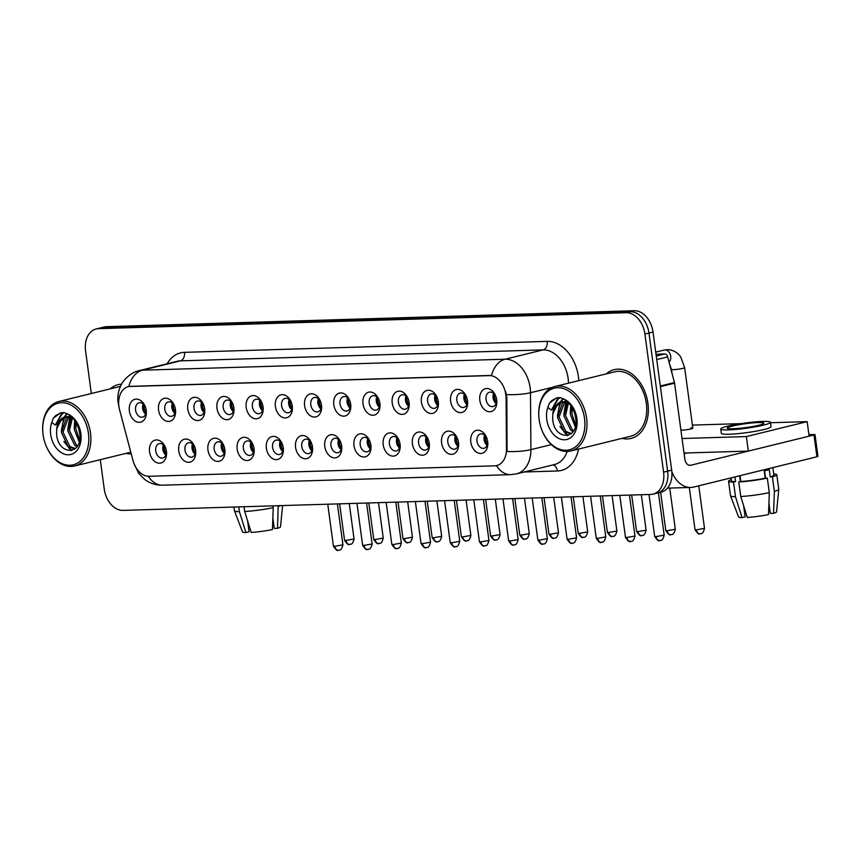 <?xml version="1.0" encoding="UTF-8"?>
<svg xmlns="http://www.w3.org/2000/svg" width="861" height="861" viewBox="0 0 861 861"><rect width="100%" height="100%" fill="white"/><g stroke="black" fill="none" stroke-linecap="round" stroke-linejoin="round"><path stroke-width="1.29" d="M195.63 450.421A11.806 8.341 76.2 0 1 188.774 462.314A11.806 8.341 76.2 0 1 178.765 450.938A11.806 8.341 76.2 0 1 185.621 439.045A11.806 8.341 76.2 0 1 195.63 450.421M184.964 450.088A7.372 5.22 -103.8 0 0 191.992 457.094A7.372 5.22 -103.8 0 0 195.512 449.776A7.372 5.22 -103.8 0 0 188.473 442.769A7.372 5.22 -103.8 0 0 184.964 450.088M224.839 449.539A11.806 8.341 76.2 0 1 217.973 461.431A11.806 8.341 76.2 0 1 207.964 450.055A11.806 8.341 76.2 0 1 214.83 438.163A11.806 8.341 76.2 0 1 224.839 449.539M214.174 449.205A7.372 5.22 -103.8 0 0 221.202 456.212A7.372 5.22 -103.8 0 0 224.71 448.893A7.372 5.22 -103.8 0 0 217.682 441.887A7.372 5.22 -103.8 0 0 214.174 449.205M254.038 448.656A11.806 8.341 76.2 0 1 247.182 460.538A11.806 8.341 76.2 0 1 237.173 449.173A11.806 8.341 76.2 0 1 244.04 437.28A11.806 8.341 76.2 0 1 254.038 448.656M243.372 448.323A7.372 5.22 -103.8 0 0 250.411 455.329A7.372 5.22 -103.8 0 0 253.92 448.011A7.372 5.22 -103.8 0 0 246.892 441.004A7.372 5.22 -103.8 0 0 243.372 448.323M283.247 447.774A11.806 8.341 76.2 0 1 276.381 459.656A11.806 8.341 76.2 0 1 266.383 448.28A11.806 8.341 76.2 0 1 273.238 436.398A11.806 8.341 76.2 0 1 283.247 447.774M272.582 447.44A7.372 5.22 -103.8 0 0 279.61 454.447A7.372 5.22 -103.8 0 0 283.118 447.128A7.372 5.22 -103.8 0 0 282.914 446.041A7.372 5.22 -103.8 0 0 276.09 440.122A7.372 5.22 -103.8 0 0 272.582 447.44M312.457 446.891A11.806 8.341 76.2 0 1 305.59 458.773A11.806 8.341 76.2 0 1 295.581 447.397A11.806 8.341 76.2 0 1 302.448 435.515A11.806 8.341 76.2 0 1 312.457 446.891M301.78 446.558A7.372 5.22 -103.8 0 0 308.819 453.564A7.372 5.22 -103.8 0 0 312.328 446.246A7.372 5.22 -103.8 0 0 312.123 445.159A7.372 5.22 -103.8 0 0 305.3 439.239A7.372 5.22 -103.8 0 0 301.78 446.558M341.656 446.009A11.806 8.341 76.2 0 1 334.8 457.891A11.806 8.341 76.2 0 1 324.791 446.515A11.806 8.341 76.2 0 1 331.646 434.633A11.806 8.341 76.2 0 1 341.656 446.009M330.99 445.675A7.372 5.22 -103.8 0 0 338.018 452.682A7.372 5.22 -103.8 0 0 341.537 445.363A7.372 5.22 -103.8 0 0 341.333 444.276A7.372 5.22 -103.8 0 0 334.498 438.357A7.372 5.22 -103.8 0 0 330.99 445.675M370.865 445.126A11.806 8.341 76.2 0 1 363.999 457.008A11.806 8.341 76.2 0 1 353.989 445.632A11.806 8.341 76.2 0 1 360.856 433.75A11.806 8.341 76.2 0 1 370.865 445.126M360.199 444.793A7.372 5.22 -103.8 0 0 367.227 451.799A7.372 5.22 -103.8 0 0 370.736 444.48A7.372 5.22 -103.8 0 0 363.708 437.474A7.372 5.22 -103.8 0 0 360.199 444.793M400.064 444.244A11.806 8.341 76.2 0 1 393.208 456.126A11.806 8.341 76.2 0 1 383.199 444.75A11.806 8.341 76.2 0 1 390.065 432.868A11.806 8.341 76.2 0 1 400.064 444.244M389.398 443.91A7.372 5.22 -103.8 0 0 396.437 450.916A7.372 5.22 -103.8 0 0 399.945 443.587A7.372 5.22 -103.8 0 0 399.741 442.511A7.372 5.22 -103.8 0 0 392.917 436.592A7.372 5.22 -103.8 0 0 389.398 443.91M429.273 443.361A11.806 8.341 76.2 0 1 422.407 455.243A11.806 8.341 76.2 0 1 412.408 443.867A11.806 8.341 76.2 0 1 418.64 432.039A11.806 8.341 76.2 0 1 428.939 441.628A11.806 8.341 76.2 0 1 429.273 443.361M418.607 443.028A7.372 5.22 -103.8 0 0 425.635 450.034A7.372 5.22 -103.8 0 0 429.155 442.705A7.372 5.22 -103.8 0 0 428.939 441.628A7.372 5.22 -103.8 0 0 422.116 435.709A7.372 5.22 -103.8 0 0 418.607 443.028M458.482 442.479A11.806 8.341 76.2 0 1 451.616 454.36A11.806 8.341 76.2 0 1 441.607 442.984A11.806 8.341 76.2 0 1 448.473 431.103A11.806 8.341 76.2 0 1 458.482 442.479M447.806 442.145A7.372 5.22 -103.8 0 0 454.845 449.151A7.372 5.22 -103.8 0 0 458.353 441.822A7.372 5.22 -103.8 0 0 451.325 434.827A7.372 5.22 -103.8 0 0 447.806 442.145M487.681 441.596A11.806 8.341 76.2 0 1 480.825 453.478A11.806 8.341 76.2 0 1 470.816 442.102A11.806 8.341 76.2 0 1 477.048 430.274A11.806 8.341 76.2 0 1 487.358 439.863A11.806 8.341 76.2 0 1 487.681 441.596M477.016 441.262A7.372 5.22 -103.8 0 0 484.043 448.269A7.372 5.22 -103.8 0 0 487.563 440.94A7.372 5.22 -103.8 0 0 487.358 439.863A7.372 5.22 -103.8 0 0 480.524 433.944A7.372 5.22 -103.8 0 0 477.016 441.262M166.431 451.304A11.806 8.341 76.2 0 1 159.565 463.196A11.806 8.341 76.2 0 1 149.556 451.821A11.806 8.341 76.2 0 1 156.422 439.928A11.806 8.341 76.2 0 1 166.431 451.304M155.755 450.97A7.372 5.22 -103.8 0 0 162.794 457.977A7.372 5.22 -103.8 0 0 166.302 450.658A7.372 5.22 -103.8 0 0 159.274 443.652A7.372 5.22 -103.8 0 0 155.755 450.97M175.45 409.578A11.806 8.341 76.2 0 1 168.584 421.459A11.806 8.341 76.2 0 1 158.575 410.084A11.806 8.341 76.2 0 1 165.441 398.202A11.806 8.341 76.2 0 1 175.45 409.578M164.785 409.244A7.372 5.22 -103.8 0 0 171.813 416.25A7.372 5.22 -103.8 0 0 175.321 408.921A7.372 5.22 -103.8 0 0 168.293 401.926A7.372 5.22 -103.8 0 0 164.785 409.244M204.649 408.695A11.806 8.341 76.2 0 1 197.793 420.577A11.806 8.341 76.2 0 1 187.784 409.201A11.806 8.341 76.2 0 1 194.64 397.319A11.806 8.341 76.2 0 1 204.649 408.695M193.983 408.362A7.372 5.22 -103.8 0 0 201.011 415.368A7.372 5.22 -103.8 0 0 204.531 408.039A7.372 5.22 -103.8 0 0 197.492 401.032A7.372 5.22 -103.8 0 0 193.983 408.362M233.858 407.813A11.806 8.341 76.2 0 1 226.992 419.694A11.806 8.341 76.2 0 1 216.983 408.318A11.806 8.341 76.2 0 1 223.849 396.437A11.806 8.341 76.2 0 1 233.858 407.813M223.193 407.479A7.372 5.22 -103.8 0 0 230.221 414.485A7.372 5.22 -103.8 0 0 233.729 407.156A7.372 5.22 -103.8 0 0 226.701 400.15A7.372 5.22 -103.8 0 0 223.193 407.479M263.057 406.93A11.806 8.341 76.2 0 1 256.201 418.812A11.806 8.341 76.2 0 1 246.192 407.436A11.806 8.341 76.2 0 1 253.059 395.554A11.806 8.341 76.2 0 1 263.057 406.93M252.391 406.596A7.372 5.22 -103.8 0 0 259.43 413.603A7.372 5.22 -103.8 0 0 262.939 406.274A7.372 5.22 -103.8 0 0 255.911 399.267A7.372 5.22 -103.8 0 0 252.391 406.596M292.266 406.048A11.806 8.341 76.2 0 1 285.4 417.929A11.806 8.341 76.2 0 1 275.402 406.553A11.806 8.341 76.2 0 1 282.257 394.672A11.806 8.341 76.2 0 1 292.266 406.048M281.601 405.714A7.372 5.22 -103.8 0 0 288.629 412.72A7.372 5.22 -103.8 0 0 292.148 405.391A7.372 5.22 -103.8 0 0 285.109 398.385A7.372 5.22 -103.8 0 0 281.601 405.714M321.476 405.165A11.806 8.341 76.2 0 1 314.609 417.047A11.806 8.341 76.2 0 1 304.6 405.671A11.806 8.341 76.2 0 1 311.467 393.789A11.806 8.341 76.2 0 1 321.476 405.165M310.81 404.831A7.372 5.22 -103.8 0 0 317.838 411.838A7.372 5.22 -103.8 0 0 321.347 404.509A7.372 5.22 -103.8 0 0 314.319 397.502A7.372 5.22 -103.8 0 0 310.81 404.831M350.675 404.283A11.806 8.341 76.2 0 1 343.819 416.164A11.806 8.341 76.2 0 1 333.81 404.788A11.806 8.341 76.2 0 1 340.665 392.907A11.806 8.341 76.2 0 1 350.675 404.283M340.009 403.949A7.372 5.22 -103.8 0 0 347.048 410.955A7.372 5.22 -103.8 0 0 350.556 403.626A7.372 5.22 -103.8 0 0 350.352 402.539A7.372 5.22 -103.8 0 0 343.517 396.62A7.372 5.22 -103.8 0 0 340.009 403.949M379.884 403.4A11.806 8.341 76.2 0 1 373.017 415.282A11.806 8.341 76.2 0 1 363.008 403.906A11.806 8.341 76.2 0 1 369.875 392.024A11.806 8.341 76.2 0 1 379.884 403.4M369.218 403.066A7.372 5.22 -103.8 0 0 376.246 410.073A7.372 5.22 -103.8 0 0 379.755 402.744A7.372 5.22 -103.8 0 0 379.55 401.656A7.372 5.22 -103.8 0 0 372.727 395.737A7.372 5.22 -103.8 0 0 369.218 403.066M409.093 402.517A11.806 8.341 76.2 0 1 402.227 414.399A11.806 8.341 76.2 0 1 392.218 403.023A11.806 8.341 76.2 0 1 399.084 391.142A11.806 8.341 76.2 0 1 409.093 402.517M398.417 402.184A7.372 5.22 -103.8 0 0 405.456 409.179A7.372 5.22 -103.8 0 0 408.964 401.861A7.372 5.22 -103.8 0 0 408.76 400.774A7.372 5.22 -103.8 0 0 401.936 394.855A7.372 5.22 -103.8 0 0 398.417 402.184M438.292 401.635A11.806 8.341 76.2 0 1 431.436 413.517A11.806 8.341 76.2 0 1 421.427 402.141A11.806 8.341 76.2 0 1 427.659 390.302A11.806 8.341 76.2 0 1 437.958 399.891A11.806 8.341 76.2 0 1 438.292 401.635M427.626 401.301A7.372 5.22 -103.8 0 0 434.654 408.297A7.372 5.22 -103.8 0 0 438.174 400.978A7.372 5.22 -103.8 0 0 437.958 399.891A7.372 5.22 -103.8 0 0 431.135 393.972A7.372 5.22 -103.8 0 0 427.626 401.301M467.501 400.752A11.806 8.341 76.2 0 1 460.635 412.634A11.806 8.341 76.2 0 1 450.626 401.258A11.806 8.341 76.2 0 1 457.492 389.376A11.806 8.341 76.2 0 1 467.501 400.752M456.836 400.419A7.372 5.22 -103.8 0 0 463.864 407.414A7.372 5.22 -103.8 0 0 467.372 400.096A7.372 5.22 -103.8 0 0 460.344 393.09A7.372 5.22 -103.8 0 0 456.836 400.419M496.7 399.859A11.806 8.341 76.2 0 1 489.844 411.752A11.806 8.341 76.2 0 1 479.835 400.376A11.806 8.341 76.2 0 1 486.702 388.494A11.806 8.341 76.2 0 1 496.7 399.859M486.034 399.536A7.372 5.22 -103.8 0 0 493.073 406.532A7.372 5.22 -103.8 0 0 496.582 399.213A7.372 5.22 -103.8 0 0 496.377 398.126A7.372 5.22 -103.8 0 0 489.543 392.207A7.372 5.22 -103.8 0 0 486.034 399.536M146.241 410.46A11.806 8.341 76.2 0 1 139.374 422.342A11.806 8.341 76.2 0 1 129.376 410.966A11.806 8.341 76.2 0 1 136.232 399.084A11.806 8.341 76.2 0 1 146.241 410.46M135.575 410.127A7.372 5.22 -103.8 0 0 142.603 417.133A7.372 5.22 -103.8 0 0 146.122 409.804A7.372 5.22 -103.8 0 0 139.084 402.808A7.372 5.22 -103.8 0 0 135.575 410.127M195.038 454.177A7.372 5.22 76.2 0 1 192.057 448.344A7.372 5.22 76.2 0 1 192.53 443.942M224.247 453.295A7.372 5.22 76.2 0 1 221.266 447.462A7.372 5.22 76.2 0 1 221.729 443.06M253.446 452.412A7.372 5.22 76.2 0 1 250.465 446.579A7.372 5.22 76.2 0 1 250.938 442.177M282.656 451.53A7.372 5.22 76.2 0 1 279.674 445.697A7.372 5.22 76.2 0 1 280.137 441.295M311.865 450.647A7.372 5.22 76.2 0 1 308.873 444.814A7.372 5.22 76.2 0 1 309.347 440.412M341.064 449.765A7.372 5.22 76.2 0 1 338.082 443.932A7.372 5.22 76.2 0 1 338.556 439.53M370.273 448.882A7.372 5.22 76.2 0 1 367.292 443.049A7.372 5.22 76.2 0 1 367.755 438.647M399.472 448A7.372 5.22 76.2 0 1 396.49 442.167A7.372 5.22 76.2 0 1 396.964 437.765M428.681 447.117A7.372 5.22 76.2 0 1 425.7 441.284A7.372 5.22 76.2 0 1 426.163 436.882M457.891 446.235A7.372 5.22 76.2 0 1 454.899 440.401A7.372 5.22 76.2 0 1 455.372 436M487.089 445.352A7.372 5.22 76.2 0 1 484.108 439.519A7.372 5.22 76.2 0 1 484.582 435.117M165.829 455.06A7.372 5.22 76.2 0 1 162.847 449.227A7.372 5.22 76.2 0 1 163.321 444.825M174.858 413.334A7.372 5.22 76.2 0 1 171.866 407.501A7.372 5.22 76.2 0 1 172.34 403.099M204.057 412.441A7.372 5.22 76.2 0 1 201.076 406.618A7.372 5.22 76.2 0 1 201.549 402.216M233.266 411.558A7.372 5.22 76.2 0 1 230.285 405.735A7.372 5.22 76.2 0 1 230.748 401.334M262.465 410.675A7.372 5.22 76.2 0 1 259.484 404.853A7.372 5.22 76.2 0 1 259.957 400.451M291.675 409.793A7.372 5.22 76.2 0 1 288.693 403.97A7.372 5.22 76.2 0 1 289.156 399.569M320.884 408.91A7.372 5.22 76.2 0 1 317.892 403.088A7.372 5.22 76.2 0 1 318.366 398.686M350.083 408.028A7.372 5.22 76.2 0 1 347.101 402.205A7.372 5.22 76.2 0 1 347.575 397.804M379.292 407.145A7.372 5.22 76.2 0 1 376.311 401.323A7.372 5.22 76.2 0 1 376.774 396.921M408.491 406.263A7.372 5.22 76.2 0 1 405.509 400.44A7.372 5.22 76.2 0 1 405.983 396.038M437.7 405.38A7.372 5.22 76.2 0 1 434.719 399.558A7.372 5.22 76.2 0 1 435.182 395.156M466.91 404.498A7.372 5.22 76.2 0 1 463.928 398.675A7.372 5.22 76.2 0 1 464.391 394.273M496.108 403.615A7.372 5.22 76.2 0 1 493.127 397.793A7.372 5.22 76.2 0 1 493.601 393.391M145.649 414.216A7.372 5.22 76.2 0 1 142.668 408.383A7.372 5.22 76.2 0 1 143.13 403.981M119.582 409.793A19.921 14.088 76.2 0 1 118.904 406.392A19.921 14.088 76.2 0 1 128.386 386.621A19.921 14.088 76.2 0 1 130.485 386.341L488.962 375.504A19.921 14.088 76.2 0 1 506.096 398.116L506.472 449.194A19.921 14.088 76.2 0 1 496.743 465.553A19.921 14.088 76.2 0 1 494.644 465.833L149.179 476.284A19.921 14.088 76.2 0 1 132.971 460.484L119.582 409.793M126.007 453.36A35.409 25.034 -103.8 0 0 131.249 453.941A35.409 25.034 -103.8 0 1 126.007 453.36M622.072 438.367A35.409 25.034 -103.8 0 0 631.059 438.443A35.409 25.034 -103.8 0 0 647.913 403.292A35.409 25.034 -103.8 0 0 614.162 369.67A35.409 25.034 -103.8 0 0 606.23 373.9A35.409 25.034 -103.8 0 1 614.162 369.67L614.162 369.67A35.409 25.034 -103.8 0 1 647.913 403.292A35.409 25.034 -103.8 0 1 631.059 438.443A35.409 25.034 -103.8 0 1 622.072 438.367M128.795 386.524L491.513 375.557A25.819 18.049 -91.7 0 1 505.106 359.22A29.511 20.868 76.2 0 1 530.118 387.665A29.511 20.868 76.2 0 1 530.484 392.724L530.903 449.636A29.511 20.868 76.2 0 1 516.492 473.873L554.484 464.542A29.511 20.868 -103.8 0 0 567.173 451.455M647.752 402.421A29.511 20.868 -103.8 0 0 646.923 398.083A29.511 20.868 -103.8 0 1 647.752 402.421M100.285 459.688L104.256 489.059A22.128 15.649 -103.8 0 0 123.015 510.39L650.712 494.44A22.128 15.649 -103.8 0 0 653.047 494.128L661.151 492.137A22.128 15.649 -103.8 0 0 671.688 470.16L653.015 332.045L648.957 333.046A22.128 15.649 -103.8 0 0 630.198 311.714L102.502 327.664A22.128 15.649 -103.8 0 0 100.167 327.987A22.128 15.649 -103.8 0 1 102.502 327.664L630.198 311.714A22.128 15.649 -103.8 0 1 648.957 333.046L667.63 471.161L648.957 333.046L644.911 334.036A22.128 15.649 -103.8 0 0 626.141 312.715L98.445 328.665A22.128 15.649 -103.8 0 0 96.109 328.977A22.128 15.649 -103.8 0 0 85.573 350.944L91.331 393.52M657.094 493.127A22.128 15.649 -103.8 0 0 667.63 471.161A22.128 15.649 -103.8 0 1 657.094 493.127M505.708 391.69L506.828 397.933L507.032 451.508A25.819 5.823 -0.4 0 0 530.903 449.636L551.352 444.61M121.584 384.167A35.409 25.034 -103.8 0 0 118.097 384.663A35.409 25.034 -103.8 0 0 110.165 388.892A35.409 25.034 -103.8 0 1 118.097 384.663A35.409 25.034 -103.8 0 1 121.584 384.167M653.047 494.128A22.128 15.649 -103.8 0 0 663.583 472.151L644.911 334.036M653.015 332.045A22.128 15.649 -103.8 0 0 634.245 310.724L106.549 326.674A22.128 15.649 -103.8 0 0 104.213 326.986L96.109 328.977M145.8 413.818A11.806 8.341 76.2 0 1 143.55 407.479A11.806 8.341 76.2 0 1 143.453 404.261M143.959 404.81A11.064 7.824 -103.8 0 0 145.993 413.097M165.979 454.662A11.806 8.341 76.2 0 1 163.741 448.333A11.806 8.341 76.2 0 1 163.633 445.115M164.15 445.654A11.064 7.824 -103.8 0 0 166.184 453.941M174.998 412.936A11.806 8.341 76.2 0 1 172.76 406.596A11.806 8.341 76.2 0 1 172.652 403.378M173.169 403.927A11.064 7.824 -103.8 0 0 175.203 412.215M204.208 412.053A11.806 8.341 76.2 0 1 201.969 405.714A11.806 8.341 76.2 0 1 201.861 402.496M202.367 403.045A11.064 7.824 -103.8 0 0 204.412 411.332M233.406 411.171A11.806 8.341 76.2 0 1 231.168 404.831A11.806 8.341 76.2 0 1 231.06 401.613M231.577 402.162A11.064 7.824 -103.8 0 0 233.611 410.449M262.616 410.288A11.806 8.341 76.2 0 1 260.377 403.949A11.806 8.341 76.2 0 1 260.27 400.731M260.786 401.28A11.064 7.824 -103.8 0 0 262.82 409.556M195.189 453.779A11.806 8.341 76.2 0 1 192.95 447.451A11.806 8.341 76.2 0 1 192.842 444.233M193.348 444.771A11.064 7.824 -103.8 0 0 195.382 453.058M224.387 452.897A11.806 8.341 76.2 0 1 222.149 446.568A11.806 8.341 76.2 0 1 222.041 443.35M222.558 443.889A11.064 7.824 -103.8 0 0 224.592 452.176M253.597 452.014A11.806 8.341 76.2 0 1 251.358 445.686A11.806 8.341 76.2 0 1 251.251 442.468M251.767 443.006A11.064 7.824 -103.8 0 0 253.801 451.293M656.254 356.034L664.66 353.968L656.007 354.226M671.849 471.656A29.511 20.632 88.3 0 0 690.802 487.444A29.511 20.632 88.3 0 0 693.837 487.025L816.928 456.782L813.979 434.977L690.888 465.22A7.372 5.155 -91.7 0 1 690.135 465.317A7.372 5.155 -91.7 0 1 684.839 459.193L674.561 383.188L660.398 386.664M813.979 434.977L815.001 434.557L817.95 456.362L816.928 456.782M815.001 434.557L808.909 434.579M687.186 452.951L684.097 453.704M664.66 353.968A3.692 2.605 76.2 0 1 667.662 356.895L674.443 382.553A3.692 2.605 76.2 0 1 674.561 383.188M120.422 386.471A33.192 23.473 -103.8 0 0 118.624 386.815L58.849 401.495A33.192 23.473 -103.8 0 0 43.05 434.45A33.192 23.473 -103.8 0 0 43.976 439.336A31.717 22.429 -103.8 0 0 71.678 465.101A31.717 22.429 -103.8 0 0 88.425 433.298A31.717 22.429 -103.8 0 0 61.529 402.722A31.717 22.429 -103.8 0 0 43.093 434.665A31.717 22.429 -103.8 0 0 43.976 439.336A33.192 23.473 -103.8 0 0 74.692 465.973A33.192 23.473 -103.8 0 0 90.491 433.018A33.192 23.473 -103.8 0 0 58.849 401.495M70.042 417.381A16.671 11.796 -103.8 0 0 64.823 417.047A16.671 11.796 -103.8 0 0 56.761 428.638L56.568 433.675C57.881 456.276 83.226 455.265 79.675 433.481C78.254 424.473 74.294 418.005 67.793 414.087L64.015 412.58L60.571 412.86L53.36 418.145L51.778 422.46L55.362 425.086L65.823 416.885L70.042 417.381L73.831 419.275M79.169 441.833L74.272 429.327L75.208 421.169M79.567 439.885L75.876 428.929L76.252 422.88M77.027 446.655L74.649 445.223L67.836 430.909L71.366 417.876M77.608 445.74L76.252 444.825L69.44 430.511L72.335 418.349M75.025 448.861L68.213 446.805L61.4 432.491L66.512 417.811L67.718 416.907M75.37 448.559L69.816 446.407L63.014 432.093L68.6 417.025M68.45 416.476L70.247 415.723M69.321 416.52L70.451 415.885M56.761 428.638L61.68 418.995L65.328 416.939M65.199 416.95L71.743 417.015M55.438 424.947L61.292 414.227L63.671 412.559M71.119 450.669L63.897 441.435M61.335 430.909L63.983 417.477M64.166 417.144L66.781 413.56M67.771 429.338L69.741 417.284M70.053 416.606L70.419 415.895M74.207 427.756L74.692 420.416M53.36 418.145L55.664 415.615L60.851 412.796M56.794 422.633L62.1 414.033L64.069 412.591M71.947 450.486L67.761 446.439M62.562 423.698L64.887 417.09M64.941 416.993L67.212 413.775M68.998 422.116L70.376 417.488M570.757 450.981L630.532 436.29A33.192 23.473 -103.8 0 0 646.331 403.335A33.192 23.473 -103.8 0 0 614.689 371.812L554.914 386.503A33.192 23.473 -103.8 0 0 539.115 419.458A33.192 23.473 -103.8 0 0 540.041 424.344A31.717 22.429 -103.8 0 0 567.743 450.109A31.717 22.429 -103.8 0 0 584.49 418.306A31.717 22.429 -103.8 0 0 557.605 387.73A31.717 22.429 -103.8 0 0 539.158 419.673A31.717 22.429 -103.8 0 0 540.041 424.344A33.192 23.473 -103.8 0 0 570.757 450.981A33.192 23.473 -103.8 0 0 586.567 418.026A33.192 23.473 -103.8 0 0 554.914 386.503M566.118 402.378A16.671 11.796 -103.8 0 0 560.888 402.044A16.671 11.796 -103.8 0 0 552.837 413.646L552.633 418.672C553.946 441.273 579.292 440.272 575.74 418.478C574.319 409.47 570.369 403.013 563.869 399.095L560.08 397.578L556.636 397.868L549.426 403.152L547.854 407.468L551.427 410.094L561.889 401.883L566.118 402.378L569.896 404.283M575.234 426.83L570.337 414.335L571.273 406.177M575.632 424.882L571.941 413.937L572.317 407.888M573.092 431.662L570.714 430.22L563.901 415.906L567.431 402.873M573.674 430.737L572.317 429.833L565.516 415.519L568.4 403.346M571.091 433.869L564.278 431.802L557.465 417.488L562.577 402.819L563.783 401.904M571.435 433.567L565.892 431.415L559.08 417.101L564.665 402.033M564.525 401.474L566.312 400.731M565.386 401.517L566.516 400.882M552.837 413.646L557.756 404.003L561.394 401.947M561.264 401.958L567.808 402.012M551.503 409.954L557.368 399.235L559.736 397.567M567.184 435.666L559.962 426.443M557.401 415.917L560.048 402.485M560.231 402.152L562.846 398.568M563.837 414.335L565.806 402.291M566.118 401.613L566.484 400.903M570.273 412.753L570.757 405.423M549.426 403.152L551.74 400.623L556.916 397.804M552.859 407.63L558.165 399.041L560.145 397.599M568.012 435.483L563.826 431.436M558.628 408.706L560.952 402.098M561.006 401.99L563.277 398.772M565.064 407.124L566.441 402.485M680.922 430.188A6.64 0.7 -7.7 0 0 681.686 430.177A6.64 0.7 -7.7 0 0 688.875 429.359A6.64 0.7 -7.7 0 0 692.825 428.175A6.64 0.7 -7.7 0 0 690.813 427.939M682.052 438.507L746.369 436.57L807.155 421.632L770.509 422.74M741.117 423.623L692.416 425.097M684.011 453.047L748.338 451.099L809.125 436.172L807.155 421.632M746.369 436.57L748.338 451.099M238.766 506.892L239.412 511.671L245.955 532.593L249.077 531.829L247.581 520.776M233.934 507.043L234.45 510.799A24.345 2.572 -7.7 0 0 234.461 510.853A24.345 2.572 -7.7 0 0 239.412 511.671M244.685 511.509A24.345 2.572 -7.7 0 0 273.238 507.635L272.442 529.558A19.179 2.023 -7.7 0 1 251.229 532.432L244.685 511.509L244.04 506.731M272.991 505.859L273.238 507.635M272.862 518.042L274.261 528.406L277.5 528.31L278.211 505.698M278.297 506.386A24.345 2.572 -7.7 0 0 280.654 505.622M234.461 510.853L242.522 531.958A19.179 2.023 -7.7 0 0 245.955 532.593M277.5 528.31A19.179 2.023 -7.7 0 0 280.525 526.824L282.58 505.568M274.046 526.857A14.755 1.561 -7.7 0 0 273.959 526.846L272.84 518.537M758.261 422.547A18.447 1.948 -7.7 0 0 738.318 424.828A18.447 1.948 -7.7 0 0 727.319 428.132A18.447 1.948 -7.7 0 0 732.937 428.767A18.447 1.948 -7.7 0 0 752.88 426.496A18.447 1.948 -7.7 0 0 763.868 423.192A18.447 1.948 -7.7 0 0 758.261 422.547M731.064 477.877L731.473 480.868A21.396 2.26 -7.7 0 0 735.563 481.633L733.518 482.138L735.477 496.679L742.021 517.601L745.142 516.837L743.646 505.784M740.374 481.59L739.588 475.789M740.751 496.517A24.345 2.572 -7.7 0 0 769.303 492.643L768.507 514.555A19.179 2.023 -7.7 0 1 747.294 517.439L740.751 496.517L738.781 481.977L740.837 481.471L740.051 475.67M740.837 481.471A21.396 2.26 -7.7 0 0 765.203 478.167L767.334 478.103L769.303 492.643M768.927 503.05L770.326 513.414L773.565 513.317L774.362 491.394L772.403 476.854L770.261 476.919L769.282 469.654A21.396 2.26 -7.7 0 1 764.213 470.892L765.203 478.167M770.261 476.919A21.396 2.26 -7.7 0 0 773.867 475.132L772.855 467.609M720.743 429.026L721.335 433.384A25.077 2.648 -7.7 0 0 728.966 434.256A25.077 2.648 -7.7 0 0 756.087 431.157A25.077 2.648 -7.7 0 0 771.036 426.658L770.455 422.299A25.077 2.648 -7.7 0 0 762.814 421.427A25.077 2.648 -7.7 0 0 735.692 424.527A25.077 2.648 -7.7 0 0 720.743 429.026A25.077 2.648 -7.7 0 0 728.374 429.897A25.077 2.648 -7.7 0 0 755.495 426.787A25.077 2.648 -7.7 0 0 770.455 422.299M731.312 479.652A24.345 2.572 -7.7 0 0 728.546 481.256A24.345 2.572 -7.7 0 0 733.518 482.138M738.781 481.977A24.345 2.572 -7.7 0 0 767.334 478.103M772.403 476.854A24.345 2.572 -7.7 0 0 776.794 474.734A24.345 2.572 -7.7 0 0 773.705 473.916M728.546 481.256L730.515 495.796A24.345 2.572 -7.7 0 0 730.526 495.861A24.345 2.572 -7.7 0 0 735.477 496.679M774.362 491.394A24.345 2.572 -7.7 0 0 778.764 489.339A24.345 2.572 -7.7 0 0 778.764 489.274L776.794 474.734M730.526 495.861L738.587 516.966A19.179 2.023 -7.7 0 0 742.021 517.601M773.565 513.317A19.179 2.023 -7.7 0 0 776.59 511.821L778.764 489.339M770.121 511.854A14.755 1.561 -7.7 0 0 770.035 511.854L768.905 503.545M739.857 475.713L739.868 477.844M734.928 476.929L735.563 481.633M764.568 470.816L765.558 478.156M765.472 478.156L764.482 470.838M291.825 409.395A11.806 8.341 76.2 0 1 289.587 403.066A11.806 8.341 76.2 0 1 289.479 399.848M289.985 400.397A11.064 7.824 -103.8 0 0 292.019 408.674M321.024 408.512A11.806 8.341 76.2 0 1 318.785 402.184A11.806 8.341 76.2 0 1 318.678 398.966M319.194 399.515A11.064 7.824 -103.8 0 0 321.228 407.791M350.233 407.63A11.806 8.341 76.2 0 1 347.995 401.301A11.806 8.341 76.2 0 1 347.887 398.083M348.393 398.632A11.064 7.824 -103.8 0 0 350.438 406.909M282.806 451.132A11.806 8.341 76.2 0 1 280.557 444.803A11.806 8.341 76.2 0 1 280.46 441.585M280.966 442.123A11.064 7.824 -103.8 0 0 283 450.411M312.005 450.249A11.806 8.341 76.2 0 1 309.766 443.921A11.806 8.341 76.2 0 1 309.659 440.703M310.175 441.241A11.064 7.824 -103.8 0 0 312.209 449.528M341.214 449.367A11.806 8.341 76.2 0 1 338.976 443.038A11.806 8.341 76.2 0 1 338.868 439.81M339.374 440.358A11.064 7.824 -103.8 0 0 341.408 448.646M379.432 406.747A11.806 8.341 76.2 0 1 377.193 400.419A11.806 8.341 76.2 0 1 377.086 397.201M377.602 397.75A11.064 7.824 -103.8 0 0 379.636 406.026M408.641 405.865A11.806 8.341 76.2 0 1 406.403 399.536A11.806 8.341 76.2 0 1 406.295 396.318M406.812 396.867A11.064 7.824 -103.8 0 0 408.846 405.144M437.851 404.982A11.806 8.341 76.2 0 1 435.612 398.654A11.806 8.341 76.2 0 1 435.505 395.436M436.01 395.985A11.064 7.824 -103.8 0 0 438.045 404.261M467.049 404.1A11.806 8.341 76.2 0 1 464.811 397.771A11.806 8.341 76.2 0 1 464.703 394.553M465.22 395.102A11.064 7.824 -103.8 0 0 467.254 403.378M496.259 403.217A11.806 8.341 76.2 0 1 494.02 396.889A11.806 8.341 76.2 0 1 493.913 393.671M494.429 394.22A11.064 7.824 -103.8 0 0 496.463 402.496M370.413 448.484A11.806 8.341 76.2 0 1 368.174 442.156A11.806 8.341 76.2 0 1 368.067 438.927M368.583 439.476A11.064 7.824 -103.8 0 0 370.617 447.763M399.622 447.602A11.806 8.341 76.2 0 1 397.384 441.273A11.806 8.341 76.2 0 1 397.276 438.045M397.793 438.593A11.064 7.824 -103.8 0 0 399.827 446.881M428.832 446.719A11.806 8.341 76.2 0 1 426.582 440.391A11.806 8.341 76.2 0 1 426.486 437.162M426.991 437.711A11.064 7.824 -103.8 0 0 429.026 445.998M458.03 445.837A11.806 8.341 76.2 0 1 455.792 439.508A11.806 8.341 76.2 0 1 455.684 436.279M456.201 436.828A11.064 7.824 -103.8 0 0 458.235 445.115M487.24 444.954A11.806 8.341 76.2 0 1 485.001 438.615A11.806 8.341 76.2 0 1 484.894 435.397M485.4 435.946A11.064 7.824 -103.8 0 0 487.444 444.233M506.096 398.116L506.828 397.933M506.472 449.194L507.204 449.011M167.163 363.762A36.883 26.078 76.2 0 1 184.48 352.343L547.176 341.376A7.372 5.155 -91.7 0 1 543.097 349.889L180.401 360.856A29.511 20.868 -103.8 0 0 177.291 361.276L139.299 370.607A29.511 20.868 76.2 0 1 142.409 370.187A25.819 18.049 88.3 0 0 128.816 386.514L128.386 386.621M547.176 341.376A36.883 26.078 76.2 0 1 578.452 376.924A36.883 26.078 76.2 0 1 578.818 380.637M568.475 383.177A29.511 20.868 -103.8 0 0 568.109 378.323A29.511 20.868 -103.8 0 0 543.097 349.889L505.106 359.22L142.409 370.187L180.401 360.856A7.372 5.155 -91.7 0 0 184.48 352.343M139.299 370.607C128.978 372.759 121.444 382.951 120.788 385.685C118.205 391.249 117.311 396.953 118.118 402.797L118.926 406.521M496.474 465.618A25.819 18.049 88.3 0 0 510.724 474.659L516.492 473.873M510.724 474.659L162.535 485.184A25.819 18.049 -91.7 0 1 148.361 476.273M506.462 394.586A25.819 5.823 -0.4 0 0 530.484 392.724L552.428 387.332M578.517 449.065A36.883 26.078 76.2 0 1 557.422 470.989L524.155 471.989M626.141 312.715L634.245 310.724M98.445 328.665L106.549 326.674M663.583 472.151L671.688 470.16M552.923 464.918A7.372 5.155 -91.7 0 1 557.422 470.989M346.004 540.417L344.551 540.245C346.94 543.915 348.576 545.304 349.448 544.4A4.8 3.347 -91.7 0 1 346.004 540.417L354.054 538.964L349.265 503.556M349.943 544.335A4.8 3.347 -91.7 0 1 349.448 544.4L350.319 544.292C349.803 543.678 352.257 546.24 354.054 538.964M334.875 546.294L333.422 546.132C335.812 549.802 337.437 551.18 338.319 550.276A4.8 3.347 -91.7 0 1 334.875 546.294L342.926 544.841L337.383 503.911M338.814 550.211A4.8 3.347 -91.7 0 1 338.319 550.276L339.18 550.179C338.674 549.555 341.117 552.116 342.926 544.841M375.213 539.535L373.749 539.363C376.139 543.033 377.775 544.421 378.646 543.517A4.8 3.347 -91.7 0 1 375.213 539.535L383.253 538.082L378.474 502.673M379.141 543.452A4.8 3.347 -91.7 0 1 378.646 543.517L379.518 543.409C379.001 542.796 381.455 545.357 383.253 538.082M404.422 538.652L402.959 538.48C405.348 542.15 406.984 543.539 407.856 542.634A4.8 3.347 -91.7 0 1 404.422 538.652L412.462 537.199L407.673 501.791M408.351 542.57A4.8 3.347 -91.7 0 1 407.856 542.634L408.727 542.527C408.211 541.913 410.665 544.475 412.462 537.199M433.621 537.77L432.168 537.598C434.557 541.268 436.183 542.656 437.065 541.752A4.8 3.347 -91.7 0 1 433.621 537.77L441.671 536.317L436.882 500.908M437.56 541.687A4.8 3.347 -91.7 0 1 437.065 541.752L437.926 541.644C437.42 541.031 439.863 543.592 441.671 536.317M462.831 536.887L461.367 536.715C463.756 540.385 465.392 541.773 466.264 540.869A4.8 3.347 -91.7 0 1 462.831 536.887L470.87 535.434L466.081 500.026M466.759 540.805A4.8 3.347 -91.7 0 1 466.264 540.869L467.136 540.762C466.619 540.148 469.073 542.71 470.87 535.434M364.085 545.411L362.621 545.25C365.01 548.92 366.646 550.297 367.518 549.393A4.8 3.347 -91.7 0 1 364.085 545.411L372.124 543.958L366.592 503.028M368.013 549.329A4.8 3.347 -91.7 0 1 367.518 549.393L368.39 549.296C367.873 548.672 370.327 551.234 372.124 543.958M393.283 544.529L391.83 544.367C394.22 548.037 395.856 549.415 396.727 548.511A4.8 3.347 -91.7 0 1 393.283 544.529L401.334 543.076L395.802 502.146M397.222 548.446A4.8 3.347 -91.7 0 1 396.727 548.511L397.599 548.414C397.082 547.79 399.536 550.351 401.334 543.076M422.493 543.646L421.04 543.485C423.429 547.155 425.054 548.532 425.926 547.628A4.8 3.347 -91.7 0 1 422.493 543.646L430.543 542.193L425 501.263M426.421 547.564A4.8 3.347 -91.7 0 1 425.926 547.628L426.798 547.531C426.292 546.907 428.735 549.469 430.543 542.193M690.888 465.22L689.37 465.263M660.312 386.029L674.443 382.553M667.662 356.895L656.728 359.575M51.778 422.46A21.105 14.917 -103.8 0 0 50.681 434.439A21.105 14.917 -103.8 0 0 68.568 454.78A21.105 14.917 -103.8 0 0 80.837 433.524A21.105 14.917 -103.8 0 0 67.793 414.087M547.854 407.468A21.105 14.917 -103.8 0 0 546.746 419.447A21.105 14.917 -103.8 0 0 564.633 439.777A21.105 14.917 -103.8 0 0 576.902 418.532A21.105 14.917 -103.8 0 0 563.869 399.095M492.029 536.005L490.576 535.833C492.966 539.503 494.601 540.891 495.473 539.987A4.8 3.347 -91.7 0 1 492.029 536.005L500.08 534.552L495.29 499.143M495.968 539.922A4.8 3.347 -91.7 0 1 495.473 539.987L496.345 539.879C495.828 539.266 498.282 541.827 500.08 534.552M521.239 535.122L519.775 534.95C522.175 538.62 523.8 540.008 524.672 539.104A4.8 3.347 -91.7 0 1 521.239 535.122L529.278 533.669L524.5 498.261M525.167 539.04A4.8 3.347 -91.7 0 1 524.672 539.104L525.544 538.997C525.027 538.383 527.481 540.945 529.278 533.669M550.448 534.24L548.984 534.068C551.374 537.738 553.01 539.126 553.881 538.222A4.8 3.347 -91.7 0 1 550.448 534.24L558.488 532.787L553.698 497.378M554.376 538.157A4.8 3.347 -91.7 0 1 553.881 538.222L554.753 538.114C554.236 537.501 556.69 540.062 558.488 532.787M451.702 542.764L450.238 542.602C452.628 546.272 454.264 547.65 455.135 546.746A4.8 3.347 -91.7 0 1 451.702 542.764L459.742 541.311L454.21 500.381M455.63 546.681A4.8 3.347 -91.7 0 1 455.135 546.746L456.007 546.638C455.491 546.025 457.944 548.586 459.742 541.311M480.901 541.881L479.448 541.72C481.837 545.39 483.462 546.767 484.345 545.863A4.8 3.347 -91.7 0 1 480.901 541.881L488.951 540.428L483.408 499.498M484.84 545.799A4.8 3.347 -91.7 0 1 484.345 545.863L485.206 545.756C484.7 545.142 487.143 547.704 488.951 540.428M510.11 540.999L508.647 540.837C511.036 544.507 512.672 545.885 513.543 544.981A4.8 3.347 -91.7 0 1 510.11 540.999L518.15 539.546L512.618 498.616M514.039 544.916A4.8 3.347 -91.7 0 1 513.543 544.981L514.415 544.873C513.899 544.26 516.352 546.821 518.15 539.546M579.647 533.357L578.194 533.185C580.583 536.855 582.208 538.243 583.091 537.339A4.8 3.347 -91.7 0 1 579.647 533.357L587.697 531.904L582.908 496.485M583.586 537.275A4.8 3.347 -91.7 0 1 583.091 537.339L583.952 537.232C583.446 536.618 585.889 539.18 587.697 531.904M608.856 532.475L607.392 532.302C609.782 535.972 611.418 537.361 612.289 536.457A4.8 3.347 -91.7 0 1 608.856 532.475L616.896 531.022L612.106 495.602M612.784 536.381A4.8 3.347 -91.7 0 1 612.289 536.457L613.161 536.349C612.645 535.736 615.098 538.297 616.896 531.022M638.055 531.592L636.602 531.42C638.991 535.09 640.627 536.478 641.499 535.574A4.8 3.347 -91.7 0 1 638.055 531.592L646.105 530.139L641.316 494.72M641.994 535.499A4.8 3.347 -91.7 0 1 641.499 535.574L642.371 535.467C641.854 534.853 644.308 537.404 646.105 530.139M667.264 530.71L665.811 530.537C668.201 534.207 669.826 535.596 670.697 534.692A4.8 3.347 -91.7 0 1 667.264 530.71L675.315 529.257L669.74 488.079M671.193 534.616A4.8 3.347 -91.7 0 1 670.697 534.692L671.569 534.584C671.063 533.96 673.506 536.521 675.315 529.257M696.474 529.827L695.01 529.655C697.399 533.325 699.035 534.713 699.907 533.809A4.8 3.347 -91.7 0 1 696.474 529.827L704.513 528.374L698.766 485.819M700.402 533.734A4.8 3.347 -91.7 0 1 699.907 533.809L700.779 533.702C700.262 533.077 702.716 535.639 704.513 528.374M655.727 352.138L664.38 350.007A6.64 4.692 76.2 0 1 665.381 349.921A6.64 4.692 76.2 0 1 670.708 356.314A6.64 4.692 76.2 0 1 669.04 362.115M664.38 350.007L668.502 349.631C676.671 350.696 680.082 355.991 680.836 357.24L684.646 367.615A6.64 0.7 172.3 0 1 680.685 368.809A6.64 0.7 172.3 0 1 673.506 369.627A6.64 0.7 172.3 0 1 673.216 369.638A6.64 0.7 172.3 0 1 671.483 369.401L669.654 364.407M539.32 540.116L537.856 539.955C540.245 543.625 541.881 545.002 542.753 544.098A4.8 3.347 -91.7 0 1 539.32 540.116L547.359 538.663L541.827 497.733M543.248 544.034A4.8 3.347 -91.7 0 1 542.753 544.098L543.625 543.991C543.108 543.377 545.562 545.939 547.359 538.663M568.518 539.234L567.065 539.072C569.455 542.742 571.08 544.12 571.962 543.216A4.8 3.347 -91.7 0 1 568.518 539.234L576.569 537.781L571.026 496.851M572.447 543.151A4.8 3.347 -91.7 0 1 571.962 543.216L572.823 543.108C572.317 542.495 574.761 545.056 576.569 537.781M597.728 538.351L596.264 538.19C598.653 541.86 600.289 543.237 601.161 542.333A4.8 3.347 -91.7 0 1 597.728 538.351L605.767 536.898L600.235 495.968M601.656 542.269A4.8 3.347 -91.7 0 1 601.161 542.333L602.033 542.226C601.516 541.612 603.97 544.174 605.767 536.898M626.926 537.468L625.473 537.307C627.863 540.977 629.488 542.355 630.37 541.451A4.8 3.347 -91.7 0 1 626.926 537.468L634.977 536.016L629.445 495.086M630.865 541.386A4.8 3.347 -91.7 0 1 630.37 541.451L631.231 541.343C630.726 540.73 633.169 543.291 634.977 536.016M656.136 536.586L654.672 536.425C657.061 540.084 658.697 541.472 659.569 540.568A4.8 3.347 -91.7 0 1 656.136 536.586L664.175 535.133L658.45 492.793M660.064 540.504A4.8 3.347 -91.7 0 1 659.569 540.568L660.441 540.46C659.924 539.847 662.378 542.408 664.175 535.133M162.535 485.184C155.852 485.281 149.889 483.365 144.648 479.416L138.729 473.41L133.789 463.046M118.872 406.564L119.012 407.113M344.551 540.245L339.621 503.846M333.422 546.132L327.75 504.202M373.749 539.363L368.831 502.964M402.959 538.48L398.04 502.081M432.168 537.598L427.239 501.199M461.367 536.715L456.448 500.316M362.621 545.25L356.96 503.319M391.83 544.367L386.159 502.437M421.04 543.485L415.368 501.554M690.802 487.444L667.426 488.144M64.823 417.047L65.823 416.885M130.786 452.186L74.692 465.973M560.888 402.044L561.889 401.883M490.576 535.833L485.658 499.434M519.775 534.95L514.856 498.551M548.984 534.068L544.066 497.669M450.238 542.602L444.567 500.671M479.448 541.72L473.776 499.789M508.647 540.837L502.985 498.906M578.194 533.185L573.265 496.786M607.392 532.302L602.474 495.904M636.602 531.42L631.683 495.01M665.811 530.537L660.635 492.255M684.646 367.615L692.825 428.175M671.483 369.401L672.021 373.405M695.01 529.655L689.306 487.487M537.856 539.955L532.184 498.024M567.065 539.072L561.394 497.141M596.264 538.19L590.592 496.259M625.473 537.307L619.802 495.376M654.672 536.425L649.011 494.494"/></g></svg>
